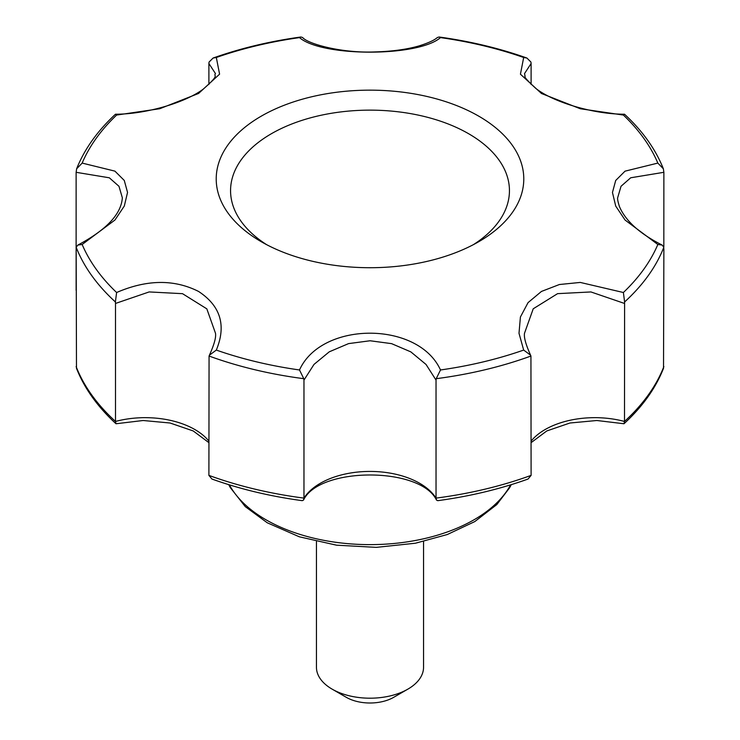 <?xml version="1.0" encoding="UTF-8"?>
<svg xmlns="http://www.w3.org/2000/svg" width="740" height="740" viewBox="0 0 740 740"><rect width="100%" height="100%" fill="white"/><g stroke="black" fill="none" stroke-linecap="round" stroke-linejoin="round"><path stroke-width="1.11" d="M436.036 380.101L436.036 498.113A301.208 173.9 0 0 0 531.107 475.376L530.932 356.042A301.208 173.9 180 0 1 436.23 378.686L436.036 380.101L426.046 364.469L410.839 351.879L391.589 343.647L370.093 340.761L348.577 343.61L329.272 351.815L314.01 364.404L303.964 380.101L303.77 378.686A301.208 173.9 180 0 1 209.069 356.042L209.42 355.172C214.23 344.498 216.246 337.172 215.47 333.185L206.821 308.848L182.512 293.678L149.166 291.93L115.505 303.446L115.505 421.458L116.014 423.752L143.144 420.505L170.08 423.012L193.214 430.948L208.893 442.65M115.505 303.446L115.394 301.957A301.208 173.9 180 0 1 76.174 247.28L76.479 368.298C84.351 388.26 97.532 406.741 116.014 423.752M76.174 247.28L77.885 245.042L82.159 244.487L114.968 219.993L124.311 206.025L127.539 192.428L124.283 180.449L114.922 171.134L82.159 163.087A296.342 171.097 180 0 1 116.615 115.061L159.766 108.725L198.588 93.453L219.586 74.167L216.321 57.498A296.342 171.097 180 0 1 299.506 37.601C321.715 57.026 418.433 56.98 440.494 37.601A296.342 171.097 180 0 1 523.679 57.498L520.433 74.204L541.476 93.49L580.317 108.752L623.385 115.061A296.342 171.097 180 0 1 657.841 163.087L663.364 168.785L663.873 172.309L630.711 177.776L621.036 186.267L617.66 197.784C617.382 199.042 617.983 201.983 619.463 206.626C625.587 220.964 639.804 233.766 662.115 245.042L657.841 244.487L625.078 220.048L615.717 206.081L612.461 192.483L615.689 180.486L625.032 171.162L657.841 163.087M77.885 245.042C106.431 229.853 121.249 214.101 122.34 197.784L118.974 186.286L109.317 177.794L76.127 172.309L76.636 168.785L82.159 163.087M209.069 356.042L208.893 475.376L211.945 479.039C240.028 489.112 270.137 496.327 302.244 500.666L303.52 500.064L303.964 498.113L303.964 380.101M208.893 475.376A301.208 173.9 0 0 0 303.964 498.113A70.282 40.58 0 0 1 370 471.426A70.282 40.58 0 0 1 436.036 498.113L436.48 500.064L437.756 500.675C469.863 496.327 499.972 489.112 528.055 479.039L531.107 475.376M663.873 172.309L663.826 247.28A301.208 173.9 180 0 1 624.606 301.957L624.495 421.458L623.987 423.752L596.856 420.505L569.92 423.012L546.786 430.948L531.107 442.65M663.873 248.557L663.521 368.298C655.649 388.26 642.468 406.741 623.987 423.752M624.495 303.446L590.936 291.949L557.59 293.651L533.235 308.784L524.53 333.185C523.754 337.172 525.77 344.498 530.58 355.172L523.679 350.075L518.999 333.268L520.414 316.998L528.064 302.614L541.449 291.44L559.394 284.521L580.262 282.43L623.385 292.513L624.606 301.957M76.636 168.785C84.443 149.203 97.366 131.036 115.412 114.284L115.57 114.219C144.735 114.275 184.325 103.239 203.186 89.17C221.112 73.538 212.926 76.942 215.47 73.593L208.893 63.501L209.069 62.049L213.102 58.035C240.463 48.313 269.721 41.301 300.893 37L302.614 37.509C307.627 43.79 341.603 53.428 375.476 51.902C392.302 51.412 406.824 49.423 419.034 45.917C433.723 41.338 436.674 38.027 437.386 37.509L439.107 37C470.279 41.301 499.537 48.313 526.899 58.035L530.932 62.049L531.107 63.501L524.53 73.593L525.067 76.257C523.865 76.664 527.5 80.762 535.963 88.55C554.463 102.86 594.821 114.302 624.43 114.219L623.385 115.061M531.107 63.501L531.107 84.499M663.826 247.28L662.115 245.042M115.394 301.957L116.615 292.513C146.77 279.489 174.076 279.119 198.524 291.421C220.576 305.897 226.505 325.452 216.321 350.075L209.42 355.172M303.77 378.686L299.506 369.972C321.567 321.003 418.285 320.873 440.494 369.972L436.23 378.686M478.734 241.712A153.781 88.782 180 0 1 261.257 241.712A153.781 88.782 180 0 1 261.266 116.152A153.781 88.782 180 0 1 478.734 116.152A153.781 88.782 180 0 1 478.743 241.712A153.781 88.782 180 0 1 478.734 241.712M663.364 168.785C655.557 149.203 642.635 131.036 624.588 114.284L624.43 114.219M530.932 356.042L530.58 355.172M526.899 58.035L523.679 57.498M300.893 37L299.506 37.601M439.107 37L440.494 37.601M115.57 114.219L116.615 115.061M76.127 172.309L76.127 290.321M316.452 541.514L316.452 667.286A53.548 30.914 0 0 0 332.14 689.144A53.548 30.914 0 0 0 407.86 689.144A53.548 30.914 0 0 0 423.548 667.286L423.548 541.514M346.339 697.339L332.14 689.144L346.339 697.339A33.467 19.323 0 0 0 393.661 697.339L407.86 689.144M473.424 244.635A139.444 80.503 0 0 0 466.098 132.303A139.444 80.503 0 0 0 271.404 133.718A139.444 80.503 0 0 0 266.576 244.635M208.893 63.501L208.893 84.499M213.102 58.035L216.321 57.498M229.391 484.857A147.251 85.017 0 0 0 265.873 519.721A147.251 85.017 0 0 0 510.609 484.857M76.127 366.568A301.208 173.9 0 0 0 115.505 421.458A70.282 40.58 0 0 1 208.893 441.105M663.873 366.568A301.208 173.9 0 0 1 624.495 421.458A70.282 40.58 0 0 0 531.107 441.105M657.841 244.487A296.342 171.097 180 0 1 623.385 292.513M116.615 292.513A296.342 171.097 180 0 1 82.159 244.487M299.506 369.972A296.342 171.097 180 0 1 216.321 350.075M523.679 350.075A296.342 171.097 180 0 1 440.494 369.972M511.257 484.654L509.684 487.669L496.818 504.56L474.784 521.58L447.312 534.521L415.464 543.216L376.244 547.369L336.561 545.186L299.339 536.805L267.26 522.782L245.292 506.632L230.251 487.54L228.743 484.654M436.48 500.064C420.57 466.625 319.43 466.625 303.52 500.064"/></g></svg>
